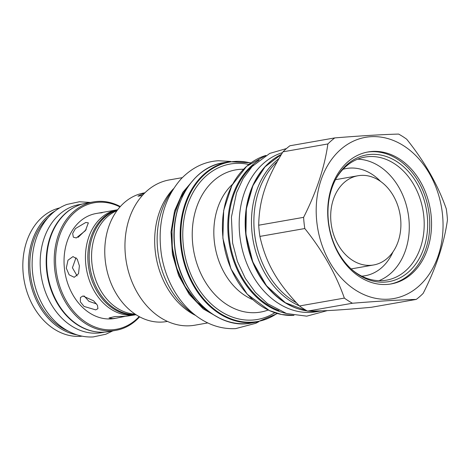 <?xml version="1.0" encoding="UTF-8"?>
<svg xmlns="http://www.w3.org/2000/svg" width="471" height="471" viewBox="0 0 471 471"><rect width="100%" height="100%" fill="white"/><g stroke="black" fill="none" stroke-linecap="round" stroke-linejoin="round"><path stroke-width="0.71" d="M144.344 193.363A65.281 50.079 80.1 0 0 137.95 196.189L142.036 195.471A65.281 50.079 80.1 0 1 142.666 195.135M135.13 314.11A53.288 40.883 -99.9 0 1 92.604 268.24A53.288 40.883 -99.9 0 1 116.996 210.643M135.76 314.528A53.288 40.883 -99.9 0 1 90.196 268.658A53.288 40.883 -99.9 0 1 117.45 210.031M135.948 314.652A53.288 40.883 -99.9 0 1 134.8 314.74A53.288 40.883 -99.9 0 1 88.748 268.152A53.288 40.883 -99.9 0 1 117.585 209.854M136.066 314.722A53.288 40.883 -99.9 0 1 135.936 314.746A53.288 40.883 -99.9 0 1 132.392 315.164A53.288 40.883 -99.9 0 1 86.111 267.016A53.288 40.883 -99.9 0 1 117.538 209.766A53.288 40.883 -99.9 0 1 117.668 209.748M117.538 209.766L98.692 213.069L102.172 212.745M125.333 316.324L114.535 318.496A53.288 40.883 80.1 0 1 110.991 318.914A53.288 40.883 -99.9 0 1 64.704 270.766A53.288 40.883 -99.9 0 1 96.137 213.516L98.692 213.069M117.091 318.049L112.852 318.584L109.031 317.949L114.865 316.559L125.957 316.288L135.936 314.746M82.884 295.988L80.441 297.525L80.323 301.829L84.05 306.438L95.707 309.877L97.933 308.67L97.468 305.29L93.641 300.828L82.884 295.988M66.281 268.134L67.989 260.198L72.993 256.589L77.25 259.121L79.387 265.838L78.522 273.728L74.235 277.295L69.143 274.817L66.281 268.134M85.769 222.477L75.454 228.559L72.669 233.433L73.341 237.184L76.29 237.955L85.422 230.637L88.354 222.865L85.769 222.477M119.97 206.946A64.233 49.278 80.1 0 0 98.521 202.242A64.233 49.278 80.1 0 0 56.014 268.97A64.233 49.278 80.1 0 0 112.151 329.777A64.233 49.278 80.1 0 0 139.18 316.577M120.317 206.557A65.186 50.008 80.1 0 0 97.821 201.4A65.186 50.008 80.1 0 0 93.482 201.906A65.186 50.008 80.1 0 0 55.03 271.938A65.186 50.008 80.1 0 0 111.651 330.83A65.186 50.008 80.1 0 0 115.984 330.318A65.186 50.008 80.1 0 0 139.64 316.824M93.482 201.906L85.905 203.236A65.186 50.008 80.1 0 0 47.459 273.262A65.186 50.008 80.1 0 0 104.073 332.155A65.186 50.008 80.1 0 0 108.412 331.649L115.984 330.318M74.183 207.305A64.992 49.861 80.1 0 0 47.441 276.153A64.992 49.861 80.1 0 0 96.002 331.808M82.178 204.084L79.328 204.585A64.992 49.861 80.1 0 0 40.989 274.405A64.992 49.861 80.1 0 0 97.438 333.127A64.992 49.861 -99.9 0 0 101.765 332.62L104.615 332.12M48.001 217.714A64.233 49.278 80.1 0 0 31.062 279.026A64.233 49.278 80.1 0 0 67.836 330.925M55.254 210.914A65.186 50.008 80.1 0 0 29.744 279.256A65.186 50.008 80.1 0 0 76.973 334.852M82.137 336.17A65.186 50.008 80.1 0 1 80.264 336.329A65.186 50.008 -99.9 0 1 23.891 279.038A65.186 50.008 -99.9 0 1 59.664 207.917M84.068 295.912L88.931 301.334L96.543 303.919M76.019 257.684L72.422 267.769L77.114 275.935M86.199 229.554L78.121 237.343M144.915 192.798L144.091 192.945A65.281 50.079 80.1 0 0 105.233 260.251A65.281 50.079 80.1 0 0 166.628 321.54L167.452 321.399M182.306 177.649L169.383 179.91A73.747 56.579 -99.9 0 0 125.486 255.953A73.747 56.579 80.1 0 0 194.841 325.196L207.764 322.929M195.624 315.452A73.747 56.579 80.1 0 1 155.206 250.743A73.747 56.579 -99.9 0 1 173.428 188.806M172.551 190.207A76.985 59.058 80.1 0 0 194.323 314.434M232.539 184.249A65.281 50.079 80.1 0 0 214.299 241.134A65.281 50.079 80.1 0 0 252.762 299.644M343.006 169.289A54.43 41.76 -99.9 0 1 346.385 168.506A54.43 41.76 -99.9 0 1 380.592 181.435M361.734 276.147A54.43 41.76 80.1 0 0 365.178 275.735A54.43 41.76 80.1 0 0 392.949 251.944M378.972 280.681A62.472 47.924 80.1 0 0 408.828 218.35A62.472 47.924 -99.9 0 0 357.677 159.163M335.805 179.074A62.472 47.924 -99.9 0 1 365.001 157.079A62.472 47.924 -99.9 0 1 423.753 215.736A62.472 47.924 80.1 0 1 386.573 280.151A62.472 47.924 80.1 0 1 351.637 269.394M328.422 221.223A64.327 49.349 80.1 0 0 352.284 269.971A64.327 49.349 80.1 0 0 405.36 274.54A64.327 49.349 80.1 0 0 427.209 215.294A64.327 49.349 -99.9 0 0 388.863 157.455A64.327 49.349 -99.9 0 0 336.223 178.309A64.327 49.349 -99.9 0 0 328.422 221.223M390.282 284.078A66.994 51.392 80.1 0 0 429.258 215.17A66.994 51.392 -99.9 0 0 367.156 152.121M328.181 221.029A66.994 51.392 80.1 0 0 391.183 283.931A66.994 51.392 80.1 0 0 431.059 214.853A66.994 51.392 80.1 0 0 368.057 151.956A66.994 51.392 80.1 0 0 328.181 221.029M316.783 221.711A81.836 62.784 80.1 0 0 388.304 299.191A81.836 62.784 80.1 0 0 442.457 214.17A81.836 62.784 80.1 0 0 370.936 136.696A81.836 62.784 80.1 0 0 316.783 221.711M344.348 298.096A93.064 71.398 80.1 0 0 352.443 303.242C378.466 301.134 399.744 299.856 416.276 299.409A93.064 71.398 80.1 0 0 423.17 293.368C436.011 268.07 444.106 243.607 447.45 219.975A93.064 71.398 80.1 0 0 446.985 214.37A93.064 71.398 80.1 0 0 446.255 208.783C437.818 184.767 424.63 161.577 406.703 139.222A93.064 71.398 80.1 0 0 398.607 134.076C382.075 134.523 360.798 135.801 334.775 137.909A93.064 71.398 80.1 0 0 327.875 143.955C324.531 167.582 316.441 192.05 303.601 217.343A93.064 71.398 80.1 0 0 304.066 222.948A93.064 71.398 80.1 0 0 304.796 228.535C322.729 250.89 335.911 274.075 344.348 298.096L299.444 305.967A93.064 71.398 80.1 0 0 307.539 311.113C320.527 311.29 341.805 310.012 371.372 307.28L416.276 299.409M334.775 137.909L289.871 145.774A93.064 71.398 -99.9 0 0 282.971 151.821C265.891 179.857 259.197 200.081 258.697 225.215A93.064 71.398 -99.9 0 0 259.162 230.814A93.064 71.398 80.1 0 0 259.892 236.407L304.796 228.535M259.892 236.407C265.927 263.053 276.83 282.223 299.444 305.967M258.697 225.215L303.601 217.343M307.539 311.113L352.443 303.242M282.971 151.821L327.875 143.955M277.219 161.624A81.554 62.566 80.1 0 0 254.475 232.656A81.554 62.566 80.1 0 0 296.424 302.771M278.938 158.592A81.554 62.566 80.1 0 0 252.067 233.08A81.554 62.566 80.1 0 0 299.303 305.82M281.234 154.459A81.459 62.49 80.1 0 0 246.598 240.269A81.459 62.49 80.1 0 0 307.18 310.913M282.47 152.639A81.459 62.49 80.1 0 0 240.805 242.583A81.459 62.49 80.1 0 0 310.942 312.361A81.459 62.49 -99.9 0 0 316.365 311.725L319.75 311.131M400.574 218.279A45.298 34.748 80.1 0 0 357.972 175.748A45.298 34.748 80.1 0 0 331.013 222.453A45.298 34.748 80.1 0 0 373.609 264.979A45.298 34.748 80.1 0 0 400.574 218.279M210.684 312.909A77.079 59.134 -99.9 0 1 172.415 247.434A77.079 59.134 -99.9 0 1 188.453 186.08M174.776 246.639A81.359 62.419 -99.9 0 1 223.201 162.754L229.177 161.706A81.359 62.419 -99.9 0 0 180.752 245.591A81.359 62.419 -99.9 0 0 257.266 321.987L251.29 323.029A81.359 62.419 -99.9 0 1 174.776 246.639M277.072 313.415A80.941 62.095 -99.9 0 1 181.423 245.515A80.941 62.095 -99.9 0 1 250.719 163.031M248.835 164.456A78.904 60.529 80.1 0 0 183.337 245.356A78.904 60.529 80.1 0 0 274.817 312.715M243.519 169.248A72.175 55.366 -99.9 0 0 192.751 244.302A72.175 55.366 80.1 0 0 268.187 310.012M265.95 155.412L246.598 166.328L231.92 185.403L223.69 210.36L222.877 238.208L230.931 268.823L247.257 294.228L269.394 310.577L281.617 314.516L293.986 315.393A81.554 62.566 -99.9 0 1 223.007 238.173A81.554 62.566 -99.9 0 1 265.944 155.418M253.881 221.423A79.776 61.201 80.1 0 0 260.192 257.425M307.133 310.889A81.554 62.566 -99.9 0 1 246.056 234.134A81.554 62.566 -99.9 0 1 281.417 154.376L265.014 166.852L252.921 185.627L246.345 208.83L245.927 234.164L252.774 261.888L266.492 285.738L285.397 302.771L307.163 310.901M278.944 310.53A80.983 62.125 -99.9 0 1 229.183 237.143A80.983 62.125 -99.9 0 1 253.463 165.103M285.891 313.327A81.554 62.566 -99.9 0 1 228.382 237.231A81.554 62.566 -99.9 0 1 259.044 160.111M308.817 311.119L321.84 310.854A81.554 62.566 -99.9 0 1 308.905 311.119M195 178.12L182.795 192.368L174.576 210.855L171.02 232.068L172.415 254.252L178.65 275.594L189.207 294.328L203.225 308.917L219.545 318.166M112.816 330.877L105.875 334.216L93.246 336.924C87.665 337.248 82.131 336.524 76.643 334.746C63.803 330.365 53.217 321.693 44.892 308.723C36.979 296.006 32.729 281.899 32.14 266.409C31.745 247.41 36.809 231.438 47.336 218.485C52.829 212.009 59.317 207.334 66.8 204.455L79.422 201.753L90.308 202.465M211.208 313.274L196.854 302.029L185.05 286.515L176.654 267.869L172.286 247.469L171.968 230.072L174.741 213.392L180.458 198.291L188.824 185.556M251.29 323.029C216.619 330.477 178.503 292.515 174.647 246.674C169.595 206.098 192.068 167.27 223.201 162.754M277.419 313.515L257.266 321.987M251.008 162.819L229.177 161.706M335.482 179.692L357.972 175.748M351.119 268.923L373.609 264.979M258.85 321.681L255.824 323.283L235.683 328.611C221.829 329.282 208.788 325.131 196.566 316.165C187.741 309.577 180.293 301.122 174.223 290.79C167.935 279.986 163.708 268.211 161.529 255.447C157.026 224.714 163.525 199.227 181.023 178.98C191.991 167.641 204.438 161.565 218.373 160.752L230.772 161.453M327.327 310.607L306.751 316.159L286.574 313.551L267.634 303.713L255.429 292.426L245.291 278.337L237.402 261.399L232.592 242.995L231.408 217.149L236.542 192.686L243.154 178.521L252.091 166.528L269.753 153.411L286.445 148.565"/></g></svg>
